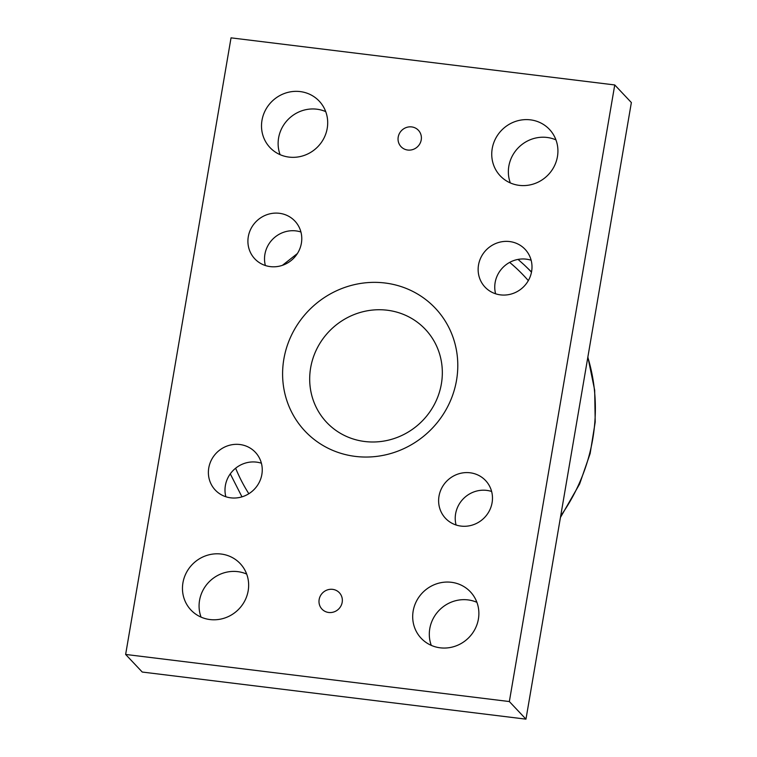 <?xml version="1.0" encoding="UTF-8"?>
<svg xmlns="http://www.w3.org/2000/svg" width="757" height="757" viewBox="0 0 757 757"><rect width="100%" height="100%" fill="white"/><g stroke="black" fill="none" stroke-linecap="round" stroke-linejoin="round"><path stroke-width="1.14" d="M364.789 441.511A67.818 64.61 -43.3 0 0 438.227 349.98A67.818 64.61 -43.3 0 0 325.008 336.089A67.818 64.61 -43.3 0 0 364.789 441.511M509.622 241.559A27.536 26.23 136.7 0 1 525.093 249.318A27.536 26.23 136.7 0 1 523.078 287.291A27.536 26.23 136.7 0 1 485.038 287.121A27.536 26.23 136.7 0 1 481.49 256.396A27.536 26.23 136.7 0 1 509.622 241.559M531.149 260.247A27.536 26.23 -43.3 0 0 526.238 259.159A27.536 26.23 -43.3 0 0 495.608 293.792M470.106 472.784A27.536 26.23 136.7 0 1 485.568 480.534A27.536 26.23 136.7 0 1 483.553 518.517A27.536 26.23 136.7 0 1 445.523 518.337A27.536 26.23 136.7 0 1 441.965 487.612A27.536 26.23 136.7 0 1 470.106 472.784M491.624 491.473A27.536 26.23 -43.3 0 0 486.713 490.385A27.536 26.23 -43.3 0 0 456.083 525.008M239.874 444.52A27.536 26.23 136.7 0 1 255.346 452.279A27.536 26.23 136.7 0 1 253.321 490.262A27.536 26.23 136.7 0 1 215.291 490.082A27.536 26.23 136.7 0 1 211.733 459.357A27.536 26.23 136.7 0 1 239.874 444.52M261.392 463.208A27.536 26.23 -43.3 0 0 256.491 462.13A27.536 26.23 -43.3 0 0 225.851 496.753M279.399 213.294A27.536 26.23 136.7 0 1 294.87 221.053A27.536 26.23 136.7 0 1 292.845 259.036A27.536 26.23 136.7 0 1 254.816 258.856A27.536 26.23 136.7 0 1 251.258 228.131A27.536 26.23 136.7 0 1 279.399 213.294M300.917 231.992A27.536 26.23 -43.3 0 0 296.015 230.904A27.536 26.23 -43.3 0 0 265.376 265.527M519.236 185.361A33.838 32.239 136.7 0 1 500.226 175.832A33.838 32.239 136.7 0 1 502.705 129.163A33.838 32.239 136.7 0 1 549.44 129.381A33.838 32.239 136.7 0 1 553.802 167.136A33.838 32.239 136.7 0 1 519.236 185.361M555.95 139.884A33.838 32.239 -43.3 0 0 519.321 146.763A33.838 32.239 -43.3 0 0 510.332 182.929M440.186 647.812A33.838 32.239 136.7 0 1 421.176 638.274A33.838 32.239 136.7 0 1 423.655 591.605A33.838 32.239 136.7 0 1 470.39 591.823A33.838 32.239 136.7 0 1 474.762 629.578A33.838 32.239 136.7 0 1 440.186 647.812M476.901 602.326A33.838 32.239 -43.3 0 0 440.271 609.215A33.838 32.239 -43.3 0 0 431.282 645.38M289.004 157.096A33.838 32.239 136.7 0 1 269.994 147.568A33.838 32.239 136.7 0 1 272.473 100.899A33.838 32.239 136.7 0 1 319.208 101.116A33.838 32.239 136.7 0 1 323.58 138.872A33.838 32.239 136.7 0 1 289.004 157.096M325.718 111.62A33.838 32.239 -43.3 0 0 289.089 118.508A33.838 32.239 -43.3 0 0 280.099 154.674M209.954 619.548A33.838 32.239 136.7 0 1 190.944 610.019A33.838 32.239 136.7 0 1 193.432 563.35A33.838 32.239 136.7 0 1 240.168 563.568A33.838 32.239 136.7 0 1 244.53 601.323A33.838 32.239 136.7 0 1 209.954 619.548M246.668 574.071A33.838 32.239 -43.3 0 0 210.039 580.95A33.838 32.239 -43.3 0 0 201.05 617.116M407.739 150.037A11.942 11.374 136.7 0 1 401.03 146.669A11.942 11.374 136.7 0 1 401.91 130.204A11.942 11.374 136.7 0 1 418.403 130.28A11.942 11.374 136.7 0 1 419.946 143.603A11.942 11.374 136.7 0 1 407.739 150.037M328.689 612.479A11.942 11.374 136.7 0 1 321.98 609.12A11.942 11.374 136.7 0 1 322.861 592.646A11.942 11.374 136.7 0 1 339.354 592.722A11.942 11.374 136.7 0 1 340.896 606.045A11.942 11.374 136.7 0 1 328.689 612.479M231.036 37.85L614.75 84.954L631.366 102.555L525.964 719.15L142.25 672.046L125.634 654.445L231.036 37.85M614.75 84.954L509.347 701.55L525.964 719.15M509.347 701.55L125.634 654.445M355.374 456.405A89.572 85.333 136.7 0 1 302.838 317.164A89.572 85.333 136.7 0 1 452.374 335.521A89.572 85.333 136.7 0 1 355.374 456.405M509.669 262.395A176.267 167.931 136.7 0 1 528.32 280.629M248.835 493.725A176.267 167.931 136.7 0 1 235.635 468.214M587.82 357.295A184.528 175.794 136.7 0 1 560.7 515.952M531.48 272.179A184.235 175.51 -43.3 0 0 524.052 264.761L531.528 271.943M587.867 357.03L594.68 390.271L595.21 421.999L590.138 453.557L579.635 483.96L560.435 517.476M241.966 496.847L230.289 473.863M282.399 265.338L297.378 253.548M524.052 264.761L518.062 259.414"/></g></svg>
